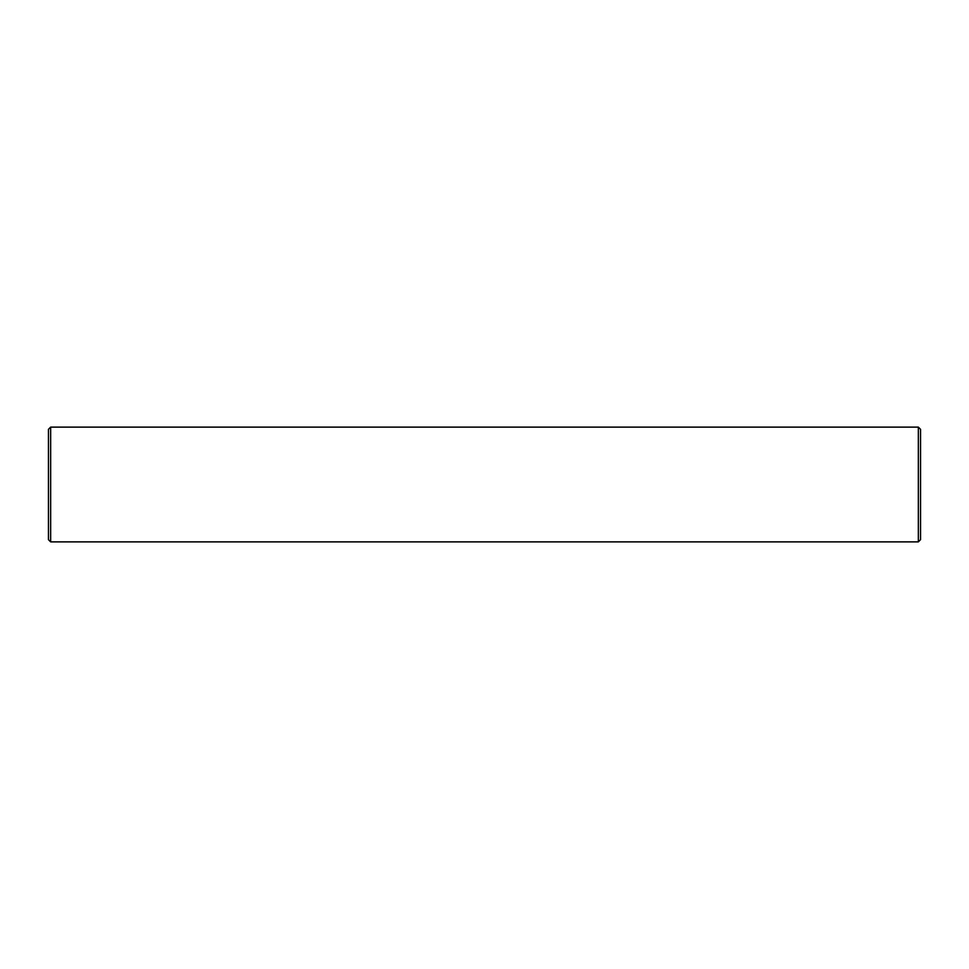 <?xml version="1.0" encoding="UTF-8"?>
<svg xmlns="http://www.w3.org/2000/svg" width="969" height="969" viewBox="0 0 969 969"><rect width="100%" height="100%" fill="white"/><g stroke="black" fill="none" stroke-linecap="round" stroke-linejoin="round"><path stroke-width="1.45" d="M50.654 541.877L50.654 427.123L48.45 429.328L48.45 539.672L50.654 541.877L918.346 541.877L920.55 539.672L920.55 429.328L918.346 427.123L918.346 541.877M50.654 427.123L918.346 427.123"/></g></svg>
